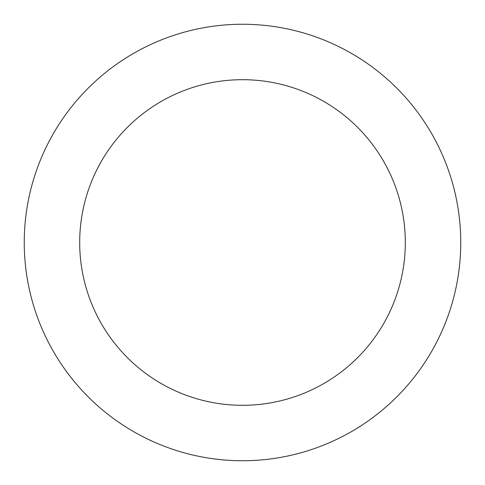 <?xml version="1.0" encoding="UTF-8"?>
<svg xmlns="http://www.w3.org/2000/svg" width="485" height="485" viewBox="0 0 485 485"><rect width="100%" height="100%" fill="white"/><g stroke="black" fill="none" stroke-linecap="round" stroke-linejoin="round"><path stroke-width="0.73" d="M242.5 405.308A162.808 162.808 0 0 0 405.308 242.5A162.808 162.808 0 0 0 242.5 79.692A162.808 162.808 0 0 0 79.692 242.5A162.808 162.808 0 0 0 242.5 405.308M242.5 460.75A218.25 218.25 0 0 0 460.75 242.5A218.25 218.25 0 0 0 242.5 24.25A218.25 218.25 0 0 0 24.25 242.5A218.25 218.25 0 0 0 242.5 460.75"/></g></svg>
